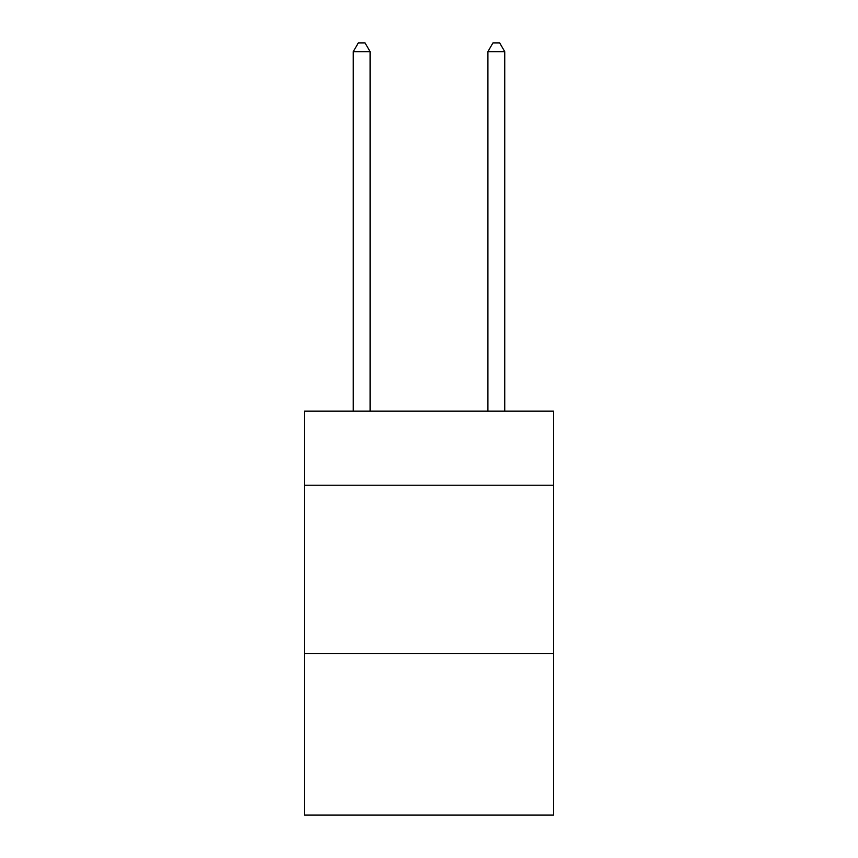 <?xml version="1.0" encoding="UTF-8"?>
<svg xmlns="http://www.w3.org/2000/svg" width="858" height="858" viewBox="0 0 858 858"><rect width="100%" height="100%" fill="white"/><g stroke="black" fill="none" stroke-linecap="round" stroke-linejoin="round"><path stroke-width="1.29" d="M553.549 485.21L553.549 411.164L304.451 411.164L304.451 485.21L553.549 485.21L553.549 815.1L304.451 815.1L304.451 485.21M553.549 653.528L304.451 653.528M370.088 411.164L370.088 51.652L353.26 51.652L353.26 411.164M353.26 51.652L358.312 42.9L365.047 42.9L370.088 51.652M504.74 411.164L504.74 51.652L487.912 51.652L487.912 411.164M487.912 51.652L492.953 42.9L499.688 42.9L504.74 51.652"/></g></svg>
